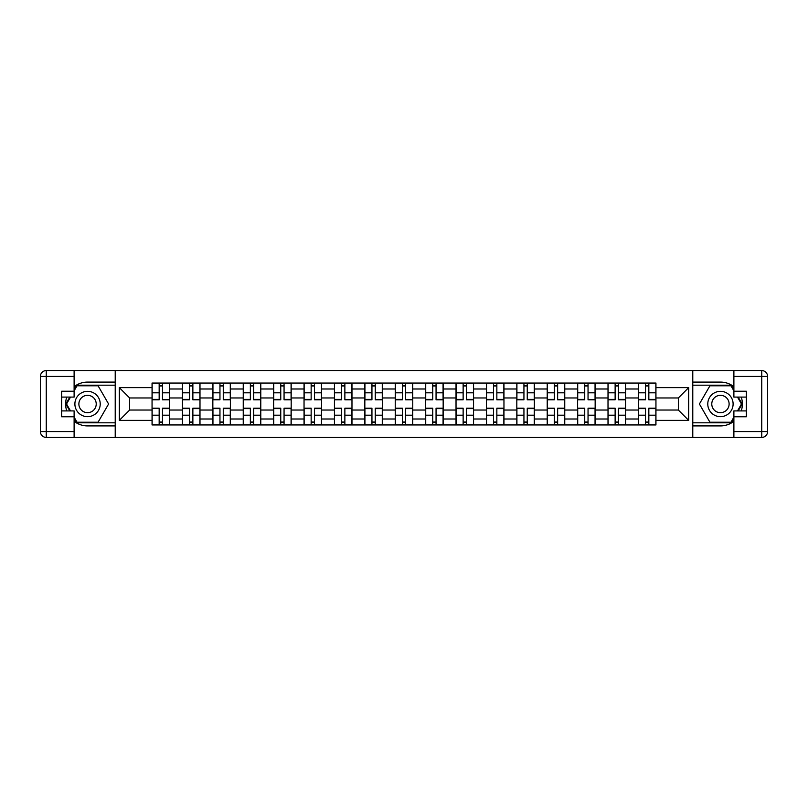 <?xml version="1.0" encoding="UTF-8"?>
<svg xmlns="http://www.w3.org/2000/svg" width="808" height="808" viewBox="0 0 808 808"><rect width="100%" height="100%" fill="white"/><g stroke="black" fill="none" stroke-linecap="round" stroke-linejoin="round"><path stroke-width="1.21" d="M74.114 421.311A21.917 21.917 0 0 0 87.557 425.917L115.221 425.917L115.221 437.421L692.779 437.421L692.779 425.917L720.443 425.917A21.917 21.917 0 0 0 733.886 421.311M733.886 386.689A21.917 21.917 0 0 0 720.443 382.083L692.779 382.083L692.779 370.579L115.221 370.579L115.221 382.083L87.557 382.083A21.917 21.917 0 0 0 74.114 386.689M182.446 424.947L182.446 388.991L169.589 388.991L169.589 424.947M169.589 388.991L169.589 383.053M182.446 388.991L182.446 383.053M199.99 383.053L199.99 424.947M212.847 424.947L212.847 383.053M230.381 383.053L230.381 424.947M243.248 424.947L243.248 383.053M260.782 383.053L260.782 424.947M273.639 424.947L273.639 383.053M291.183 383.053L291.183 424.947M304.04 424.947L304.04 383.053M321.574 383.053L321.574 424.947M334.441 424.947L334.441 383.053M351.975 383.053L351.975 424.947M364.832 424.947L364.832 383.053M382.376 383.053L382.376 424.947M395.233 424.947L395.233 383.053M412.767 383.053L412.767 424.947M425.624 424.947L425.624 383.053M443.168 383.053L443.168 424.947M456.025 424.947L456.025 383.053M473.559 383.053L473.559 424.947M486.426 424.947L486.426 383.053M503.96 383.053L503.96 424.947M516.817 424.947L516.817 383.053M534.361 383.053L534.361 424.947M547.218 424.947L547.218 383.053M564.752 383.053L564.752 424.947M577.619 424.947L577.619 383.053M595.153 383.053L595.153 424.947M608.01 424.947L608.01 383.053M625.554 383.053L625.554 424.947M638.411 424.947L638.411 383.053M638.411 410.04L625.554 410.04M608.01 410.04L595.153 410.04M577.619 410.04L564.752 410.04M547.218 410.04L534.361 410.04M516.817 410.04L503.96 410.04M486.426 410.04L473.559 410.04M456.025 410.04L443.168 410.04M425.624 410.04L412.767 410.04M395.233 410.04L382.376 410.04M364.832 410.04L351.975 410.04M334.441 410.04L321.574 410.04M304.04 410.04L291.183 410.04M273.639 410.04L260.782 410.04M243.248 410.04L230.381 410.04M212.847 410.04L199.99 410.04M182.446 410.04L169.589 410.04M638.411 397.96L625.554 397.96M608.01 397.96L595.153 397.96M577.619 397.96L564.752 397.96M547.218 397.96L534.361 397.96M516.817 397.96L503.96 397.96M486.426 397.96L473.559 397.96M456.025 397.96L443.168 397.96M425.624 397.96L412.767 397.96M395.233 397.96L382.376 397.96M364.832 397.96L351.975 397.96M334.441 397.96L321.574 397.96M304.04 397.96L291.183 397.96M273.639 397.96L260.782 397.96M243.248 397.96L230.381 397.96M212.847 397.96L199.99 397.96M182.446 397.96L169.589 397.96M129.644 410.04L152.056 410.04L152.056 397.96L129.644 397.96L129.644 410.04L119.321 420.372L119.321 387.628L152.056 387.628L152.056 397.96M655.945 397.96L655.945 410.04L678.356 410.04L678.356 397.96L655.945 397.96L655.945 383.053L152.056 383.053L152.056 387.628M655.945 387.628L688.679 387.628L688.679 420.372L655.945 420.372L655.945 410.04M152.056 410.04L152.056 424.947L655.945 424.947L655.945 420.372M152.056 420.372L119.321 420.372M692.577 437.421L692.577 370.579M115.423 437.421L115.423 370.579M162.479 422.029L159.166 422.029M159.166 385.971L162.479 385.971M192.87 422.029L189.557 422.029M189.557 385.971L192.87 385.971M223.271 422.029L219.958 422.029M219.958 385.971L223.271 385.971M253.672 422.029L250.359 422.029M250.359 385.971L253.672 385.971M284.062 422.029L280.75 422.029M280.75 385.971L284.062 385.971M314.464 422.029L311.151 422.029M311.151 385.971L314.464 385.971M344.864 422.029L341.552 422.029M341.552 385.971L344.864 385.971M375.255 422.029L371.943 422.029M371.943 385.971L375.255 385.971M405.656 422.029L402.344 422.029M402.344 385.971L405.656 385.971M436.057 422.029L432.745 422.029M432.745 385.971L436.057 385.971M466.448 422.029L463.136 422.029M463.136 385.971L466.448 385.971M496.849 422.029L493.536 422.029M493.536 385.971L496.849 385.971M527.25 422.029L523.938 422.029M523.938 385.971L527.25 385.971M557.641 422.029L554.328 422.029M554.328 385.971L557.641 385.971M588.042 422.029L584.729 422.029M584.729 385.971L588.042 385.971M618.443 422.029L615.13 422.029M615.13 385.971L618.443 385.971M648.834 422.029L645.521 422.029M645.521 385.971L648.834 385.971M119.321 387.628L129.644 397.96M678.356 410.04L688.679 420.372M678.356 397.96L688.679 387.628M162.479 399.394L169.488 399.809L162.479 399.809L162.479 383.245L169.488 383.245L152.146 383.245L159.166 383.245L159.166 399.809L152.146 399.809L152.146 383.245M169.488 399.394L169.488 383.245M159.166 385.78L162.479 385.78M159.166 408.606L152.146 408.191L159.166 408.191L159.166 424.756L152.146 424.756L169.488 424.756L162.479 424.756L162.479 408.191L169.488 408.191L169.488 424.756M152.146 408.606L152.146 424.756M162.479 422.22L159.166 422.22M192.87 399.394L199.889 399.809L192.87 399.809L192.87 383.245L199.889 383.245L182.547 383.245L189.557 383.245L189.557 399.809L182.547 399.809L182.547 383.245M199.889 399.394L199.889 383.245M189.557 385.78L192.87 385.78M223.271 399.394L230.29 399.809L223.271 399.809L223.271 383.245L230.29 383.245L212.948 383.245L219.958 383.245L219.958 399.809L212.948 399.809L212.948 383.245M230.29 399.394L230.29 383.245M219.958 385.78L223.271 385.78M66.751 397.082A21.917 21.917 0 0 0 66.751 410.919M115.221 370.579L74.114 370.579L74.114 397.082L61.64 397.082M115.221 437.421L46.248 437.421A5.848 5.848 0 0 1 40.4 431.573L40.4 376.427A5.848 5.848 0 0 1 46.248 370.579L74.114 370.579M115.221 425.917L115.221 382.083M61.64 410.919L74.114 410.919L74.114 437.421M74.114 391.234L61.64 391.234L61.64 416.766L74.114 416.766M115.221 385.194L76.699 385.194L74.114 389.678M74.114 418.322L76.699 422.806L115.221 422.806M69.831 397.082L65.842 404L69.831 410.919M741.249 410.919A21.917 21.917 0 0 0 741.249 397.082M692.779 437.421L733.886 437.421L733.886 410.919L746.36 410.919M692.779 370.579L761.752 370.579A5.848 5.848 0 0 1 767.6 376.427L767.6 431.573A5.848 5.848 0 0 1 761.752 437.421L733.886 437.421M692.779 382.083L692.779 425.917M746.36 397.082L733.886 397.082L733.886 370.579M733.886 416.766L746.36 416.766L746.36 391.234L733.886 391.234M692.779 422.806L731.301 422.806L733.886 418.322M733.886 389.678L731.301 385.194L692.779 385.194M738.169 410.919L742.158 404L738.169 397.082M74.892 404A12.665 12.665 0 0 0 87.557 416.665A12.665 12.665 0 0 0 100.222 404A12.665 12.665 0 0 0 87.557 391.335A12.665 12.665 0 0 0 74.892 404M78.881 404A8.676 8.676 0 0 0 87.557 412.676A8.676 8.676 0 0 0 96.223 404A8.676 8.676 0 0 0 87.557 395.324A8.676 8.676 0 0 0 78.881 404M74.114 390.85L77.033 385.78L98.071 385.78L108.595 404L98.071 422.22L77.033 422.22L74.114 417.15M70.508 410.919L66.519 404L70.508 397.082M707.778 404A12.665 12.665 0 0 0 720.443 416.665A12.665 12.665 0 0 0 733.109 404A12.665 12.665 0 0 0 720.443 391.335A12.665 12.665 0 0 0 707.778 404M711.777 404A8.676 8.676 0 0 0 720.443 412.676A8.676 8.676 0 0 0 729.119 404A8.676 8.676 0 0 0 720.443 395.324A8.676 8.676 0 0 0 711.777 404M733.886 417.15L730.967 422.22L709.929 422.22L699.405 404L709.929 385.78L730.967 385.78L733.886 390.85M737.492 397.082L741.481 404L737.492 410.919M189.557 408.191L189.557 424.756L182.547 424.756L182.547 408.191L189.557 408.191M192.87 422.22L189.557 422.22M199.889 424.756L199.889 408.191L192.87 408.191L192.87 424.756L199.889 424.756L189.557 424.756M219.958 408.191L219.958 424.756L212.948 424.756L212.948 408.191L219.958 408.191M223.271 422.22L219.958 422.22M230.29 424.756L230.29 408.191L223.271 408.191L223.271 424.756L230.29 424.756L219.958 424.756M253.672 399.809L253.672 383.245L260.681 383.245L260.681 399.809L253.672 399.809M250.359 385.78L253.672 385.78M243.339 383.245L243.339 399.809L250.359 399.809L250.359 383.245L243.339 383.245L253.672 383.245M284.062 399.809L284.062 383.245L291.082 383.245L291.082 399.809L284.062 399.809M280.75 385.78L284.062 385.78M273.74 383.245L273.74 399.809L280.75 399.809L280.75 383.245L273.74 383.245L284.062 383.245M314.464 399.809L314.464 383.245L321.483 383.245L321.483 399.809L314.464 399.809M311.151 385.78L314.464 385.78M304.141 383.245L304.141 399.809L311.151 399.809L311.151 383.245L304.141 383.245L314.464 383.245M250.359 408.191L250.359 424.756L243.339 424.756L243.339 408.191L250.359 408.191M253.672 422.22L250.359 422.22M260.681 424.756L260.681 408.191L253.672 408.191L253.672 424.756L260.681 424.756L250.359 424.756M280.75 408.191L280.75 424.756L273.74 424.756L273.74 408.191L280.75 408.191M284.062 422.22L280.75 422.22M291.082 424.756L291.082 408.191L284.062 408.191L284.062 424.756L291.082 424.756L280.75 424.756M311.151 408.191L311.151 424.756L304.141 424.756L304.141 408.191L311.151 408.191M314.464 422.22L311.151 422.22M321.483 424.756L321.483 408.191L314.464 408.191L314.464 424.756L321.483 424.756L311.151 424.756M344.864 399.394L351.874 399.809L344.864 399.809L344.864 383.245L351.874 383.245L334.532 383.245L341.552 383.245L341.552 399.809L334.532 399.809L334.532 383.245M351.874 399.394L351.874 383.245M341.552 385.78L344.864 385.78M341.552 408.606L334.532 408.191L341.552 408.191L341.552 424.756L334.532 424.756L351.874 424.756L344.864 424.756L344.864 408.191L351.874 408.191L351.874 424.756M334.532 408.606L334.532 424.756M344.864 422.22L341.552 422.22M375.255 399.394L382.275 399.809L375.255 399.809L375.255 383.245L382.275 383.245L364.933 383.245L371.943 383.245L371.943 399.809L364.933 399.809L364.933 383.245M382.275 399.394L382.275 383.245M371.943 385.78L375.255 385.78M371.943 408.191L371.943 424.756L364.933 424.756L364.933 408.191L371.943 408.191M375.255 422.22L371.943 422.22M382.275 424.756L382.275 408.191L375.255 408.191L375.255 424.756L382.275 424.756L371.943 424.756M405.656 399.394L412.676 399.809L405.656 399.809L405.656 383.245L412.676 383.245L395.324 383.245L402.344 383.245L402.344 399.809L395.324 399.809L395.324 383.245M412.676 399.394L412.676 383.245M402.344 385.78L405.656 385.78M402.344 408.191L402.344 424.756L395.324 424.756L395.324 408.191L402.344 408.191M405.656 422.22L402.344 422.22M412.676 424.756L412.676 408.191L405.656 408.191L405.656 424.756L412.676 424.756L402.344 424.756M436.057 399.809L436.057 383.245L443.067 383.245L443.067 399.809L436.057 399.809M432.745 385.78L436.057 385.78M425.725 383.245L425.725 399.809L432.745 399.809L432.745 383.245L425.725 383.245L436.057 383.245M432.745 408.191L432.745 424.756L425.725 424.756L425.725 408.191L432.745 408.191M436.057 422.22L432.745 422.22M443.067 424.756L443.067 408.191L436.057 408.191L436.057 424.756L443.067 424.756L432.745 424.756M466.448 399.809L466.448 383.245L473.468 383.245L473.468 399.809L466.448 399.809M463.136 385.78L466.448 385.78M456.126 383.245L456.126 399.809L463.136 399.809L463.136 383.245L456.126 383.245L466.448 383.245M463.136 408.191L463.136 424.756L456.126 424.756L456.126 408.191L463.136 408.191M466.448 422.22L463.136 422.22M473.468 424.756L473.468 408.191L466.448 408.191L466.448 424.756L473.468 424.756L463.136 424.756M496.849 399.809L496.849 383.245L503.859 383.245L503.859 399.809L496.849 399.809M493.536 385.78L496.849 385.78M486.517 383.245L486.517 399.809L493.536 399.809L493.536 383.245L486.517 383.245L496.849 383.245M493.536 408.191L493.536 424.756L486.517 424.756L486.517 408.191L493.536 408.191M496.849 422.22L493.536 422.22M503.859 424.756L503.859 408.191L496.849 408.191L496.849 424.756L503.859 424.756L493.536 424.756M527.25 399.809L527.25 383.245L534.26 383.245L534.26 399.809L527.25 399.809M523.938 385.78L527.25 385.78M516.918 383.245L516.918 399.809L523.938 399.809L523.938 383.245L516.918 383.245L527.25 383.245M523.938 408.606L516.918 408.191L523.938 408.191L523.938 424.756L516.918 424.756L534.26 424.756L527.25 424.756L527.25 408.191L534.26 408.191L534.26 424.756M516.918 408.606L516.918 424.756M527.25 422.22L523.938 422.22M557.641 399.394L564.661 399.809L557.641 399.809L557.641 383.245L564.661 383.245L547.319 383.245L554.328 383.245L554.328 399.809L547.319 399.809L547.319 383.245M564.661 399.394L564.661 383.245M554.328 385.78L557.641 385.78M554.328 408.606L547.319 408.191L554.328 408.191L554.328 424.756L547.319 424.756L564.661 424.756L557.641 424.756L557.641 408.191L564.661 408.191L564.661 424.756M547.319 408.606L547.319 424.756M557.641 422.22L554.328 422.22M588.042 399.394L595.052 399.809L588.042 399.809L588.042 383.245L595.052 383.245L577.71 383.245L584.729 383.245L584.729 399.809L577.71 399.809L577.71 383.245M595.052 399.394L595.052 383.245M584.729 385.78L588.042 385.78M584.729 408.606L577.71 408.191L584.729 408.191L584.729 424.756L577.71 424.756L595.052 424.756L588.042 424.756L588.042 408.191L595.052 408.191L595.052 424.756M577.71 408.606L577.71 424.756M588.042 422.22L584.729 422.22M618.443 399.809L618.443 383.245L625.453 383.245L625.453 399.809L618.443 399.809M615.13 385.78L618.443 385.78M608.111 383.245L608.111 399.809L615.13 399.809L615.13 383.245L608.111 383.245L618.443 383.245M615.13 408.191L615.13 424.756L608.111 424.756L608.111 408.191L615.13 408.191M618.443 422.22L615.13 422.22M625.453 424.756L625.453 408.191L618.443 408.191L618.443 424.756L625.453 424.756L615.13 424.756M648.834 399.809L648.834 383.245L655.854 383.245L655.854 399.809L648.834 399.809M645.521 385.78L648.834 385.78M638.512 383.245L638.512 399.809L645.521 399.809L645.521 383.245L638.512 383.245L648.834 383.245M645.521 408.191L645.521 424.756L638.512 424.756L638.512 408.191L645.521 408.191M648.834 422.22L645.521 422.22M655.854 424.756L655.854 408.191L648.834 408.191L648.834 424.756L655.854 424.756L645.521 424.756M608.01 388.991L595.153 388.991M577.619 388.991L564.752 388.991M547.218 388.991L534.361 388.991M516.817 388.991L503.96 388.991M486.426 388.991L473.559 388.991M456.025 388.991L443.168 388.991M425.624 388.991L412.767 388.991M395.233 388.991L382.376 388.991M364.832 388.991L351.975 388.991M334.441 388.991L321.574 388.991M304.04 388.991L291.183 388.991M273.639 388.991L260.782 388.991M243.248 388.991L230.381 388.991M212.847 388.991L199.99 388.991M638.411 388.991L625.554 388.991M608.01 419.009L595.153 419.009M577.619 419.009L564.752 419.009M547.218 419.009L534.361 419.009M516.817 419.009L503.96 419.009M486.426 419.009L473.559 419.009M456.025 419.009L443.168 419.009M425.624 419.009L412.767 419.009M395.233 419.009L382.376 419.009M364.832 419.009L351.975 419.009M334.441 419.009L321.574 419.009M304.04 419.009L291.183 419.009M273.639 419.009L260.782 419.009M243.248 419.009L230.381 419.009M212.847 419.009L199.99 419.009M182.446 419.009L169.589 419.009M638.411 419.009L625.554 419.009M162.479 392.819L169.488 392.819M152.146 399.394L159.166 399.394M152.146 392.819L159.166 392.819M159.166 415.181L152.146 415.181M169.488 408.606L162.479 408.606M169.488 415.181L162.479 415.181M192.87 392.819L199.889 392.819M182.547 399.394L189.557 399.394M182.547 392.819L189.557 392.819M223.271 392.819L230.29 392.819M212.948 399.394L219.958 399.394M212.948 392.819L219.958 392.819M74.114 376.427L46.248 376.427L46.248 431.573L74.114 431.573M40.4 376.427L46.248 376.427L46.248 370.579M46.248 437.421L46.248 431.573L40.4 431.573M733.886 431.573L761.752 431.573L761.752 376.427L733.886 376.427M767.6 431.573L761.752 431.573L761.752 437.421M761.752 370.579L761.752 376.427L767.6 376.427M189.557 408.606L182.547 408.606M189.557 415.181L182.547 415.181M199.889 408.606L192.87 408.606M199.889 415.181L192.87 415.181M219.958 408.606L212.948 408.606M219.958 415.181L212.948 415.181M230.29 408.606L223.271 408.606M230.29 415.181L223.271 415.181M253.672 399.394L260.681 399.394M253.672 392.819L260.681 392.819M243.339 399.394L250.359 399.394M243.339 392.819L250.359 392.819M284.062 399.394L291.082 399.394M284.062 392.819L291.082 392.819M273.74 399.394L280.75 399.394M273.74 392.819L280.75 392.819M314.464 399.394L321.483 399.394M314.464 392.819L321.483 392.819M304.141 399.394L311.151 399.394M304.141 392.819L311.151 392.819M250.359 408.606L243.339 408.606M250.359 415.181L243.339 415.181M260.681 408.606L253.672 408.606M260.681 415.181L253.672 415.181M280.75 408.606L273.74 408.606M280.75 415.181L273.74 415.181M291.082 408.606L284.062 408.606M291.082 415.181L284.062 415.181M311.151 408.606L304.141 408.606M311.151 415.181L304.141 415.181M321.483 408.606L314.464 408.606M321.483 415.181L314.464 415.181M344.864 392.819L351.874 392.819M334.532 399.394L341.552 399.394M334.532 392.819L341.552 392.819M341.552 415.181L334.532 415.181M351.874 408.606L344.864 408.606M351.874 415.181L344.864 415.181M375.255 392.819L382.275 392.819M364.933 399.394L371.943 399.394M364.933 392.819L371.943 392.819M371.943 408.606L364.933 408.606M371.943 415.181L364.933 415.181M382.275 408.606L375.255 408.606M382.275 415.181L375.255 415.181M405.656 392.819L412.676 392.819M395.324 399.394L402.344 399.394M395.324 392.819L402.344 392.819M402.344 408.606L395.324 408.606M402.344 415.181L395.324 415.181M412.676 408.606L405.656 408.606M412.676 415.181L405.656 415.181M436.057 399.394L443.067 399.394M436.057 392.819L443.067 392.819M425.725 399.394L432.745 399.394M425.725 392.819L432.745 392.819M432.745 408.606L425.725 408.606M432.745 415.181L425.725 415.181M443.067 408.606L436.057 408.606M443.067 415.181L436.057 415.181M466.448 399.394L473.468 399.394M466.448 392.819L473.468 392.819M456.126 399.394L463.136 399.394M456.126 392.819L463.136 392.819M463.136 408.606L456.126 408.606M463.136 415.181L456.126 415.181M473.468 408.606L466.448 408.606M473.468 415.181L466.448 415.181M496.849 399.394L503.859 399.394M496.849 392.819L503.859 392.819M486.517 399.394L493.536 399.394M486.517 392.819L493.536 392.819M493.536 408.606L486.517 408.606M493.536 415.181L486.517 415.181M503.859 408.606L496.849 408.606M503.859 415.181L496.849 415.181M527.25 399.394L534.26 399.394M527.25 392.819L534.26 392.819M516.918 399.394L523.938 399.394M516.918 392.819L523.938 392.819M523.938 415.181L516.918 415.181M534.26 408.606L527.25 408.606M534.26 415.181L527.25 415.181M557.641 392.819L564.661 392.819M547.319 399.394L554.328 399.394M547.319 392.819L554.328 392.819M554.328 415.181L547.319 415.181M564.661 408.606L557.641 408.606M564.661 415.181L557.641 415.181M588.042 392.819L595.052 392.819M577.71 399.394L584.729 399.394M577.71 392.819L584.729 392.819M584.729 415.181L577.71 415.181M595.052 408.606L588.042 408.606M595.052 415.181L588.042 415.181M618.443 399.394L625.453 399.394M618.443 392.819L625.453 392.819M608.111 399.394L615.13 399.394M608.111 392.819L615.13 392.819M615.13 408.606L608.111 408.606M615.13 415.181L608.111 415.181M625.453 408.606L618.443 408.606M625.453 415.181L618.443 415.181M648.834 399.394L655.854 399.394M648.834 392.819L655.854 392.819M638.512 399.394L645.521 399.394M638.512 392.819L645.521 392.819M645.521 408.606L638.512 408.606M645.521 415.181L638.512 415.181M655.854 408.606L648.834 408.606M655.854 415.181L648.834 415.181"/></g></svg>

